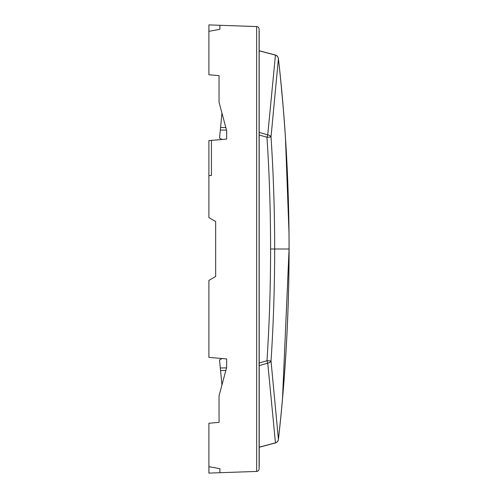 <?xml version="1.0" encoding="UTF-8"?>
<svg xmlns="http://www.w3.org/2000/svg" width="498" height="498" viewBox="0 0 498 498"><rect width="100%" height="100%" fill="white"/><g stroke="black" fill="none" stroke-linecap="round" stroke-linejoin="round"><path stroke-width="0.75" d="M259.215 464.59L259.184 466.912M259.215 464.541L259.184 31.088M219.045 422.36L208.899 423.25L219.045 422.36L208.899 423.25L219.045 422.36L219.045 395.798L226.652 367.393L226.652 358.934L208.899 357.383L208.899 280.393L215.659 276.483L208.899 280.393L215.659 276.483L215.659 221.517L208.899 217.607L215.659 221.517L208.899 217.607L208.899 140.617L211.432 140.399L211.432 175.427L208.899 175.651M221.952 384.935L219.55 359.954L222.015 358.529L211.432 357.601M208.899 74.75L219.045 75.64L208.899 74.75L219.045 75.64L208.899 74.75L208.899 24.9L219.892 25.286L219.892 29.314L219.892 25.286L256.657 26.568A2.54 2.54 0 0 1 259.097 28.971L259.097 469.029A2.54 2.54 0 0 1 256.657 471.432L219.892 472.714L219.892 468.686L219.892 472.714L208.899 473.1L208.899 466.676L219.892 468.686M208.899 31.324L219.892 29.314M211.432 140.399L226.652 139.067L226.652 130.607L219.045 102.202L219.045 75.64M208.899 423.25L208.899 466.676M256.657 26.568A2.54 2.54 0 0 1 259.097 28.971A2.54 2.54 0 0 0 256.657 26.568L256.657 471.432A2.54 2.54 0 0 0 259.097 469.029M278.413 439.298A4.227 4.227 174.6 0 1 275.456 442.865L259.215 447.154L275.456 442.865A4.227 4.227 0 0 0 278.413 439.298C285.46 377.067 289.014 313.634 289.083 249C289.014 184.36 285.46 120.927 278.413 58.702C285.429 120.354 288.983 183.787 289.083 249C289.027 313.889 285.466 377.353 278.419 439.385C285.466 377.353 289.027 313.889 289.101 249C289.027 184.111 285.466 120.647 278.419 58.615C285.466 120.647 289.027 184.111 289.101 249C288.983 314.213 285.429 377.646 278.413 439.298L271.024 360.982C273.427 324.609 274.647 287.284 274.672 249C274.647 210.729 273.427 173.397 271.024 137.018L266.965 137.28C269.356 173.584 270.563 210.822 270.588 249L289.083 249L282.509 398.581L289.101 249C289.027 184.111 285.466 120.647 278.419 58.615A4.227 4.227 0 0 0 275.462 55.048L259.215 50.759L275.462 55.048L267.737 134.858L259.215 132.375M278.986 434.281L278.563 438.128L278.986 434.281M275.444 442.959L259.215 447.241L275.444 442.959M289.039 233.992L285.454 137.734M285.205 133.956L283.897 116.121M282.92 104.188L280.754 80.701L282.92 104.188M275.444 55.041L259.215 50.759L275.444 55.041M282.926 104.231L280.561 78.74M275.462 442.952A4.227 4.227 0 0 0 278.419 439.385L278.419 439.385A4.227 4.227 0 0 1 275.462 442.952L267.737 363.142L266.965 360.72L271.024 360.982A4.227 2.515 174.8 0 1 267.737 363.142L259.215 365.625M221.952 113.065L219.55 138.046L222.015 139.471M220.564 370.5L225.837 370.431M225.837 127.569L220.564 127.5M278.413 58.702A4.227 4.227 0 0 0 275.456 55.135L275.456 55.135A4.227 4.227 -174.6 0 1 278.413 58.702L271.024 137.018A4.227 2.515 -174.8 0 0 267.737 134.858L266.965 137.28L259.215 134.995M278.419 58.615L278.401 58.615A4.227 4.227 0 0 0 275.462 55.048M275.456 55.135L259.215 50.846L275.456 55.135M226.522 130.109L220.321 130.022M270.588 249C270.563 287.19 269.356 324.428 266.965 360.72L259.215 363.005M220.321 367.978L226.522 367.891"/></g></svg>
